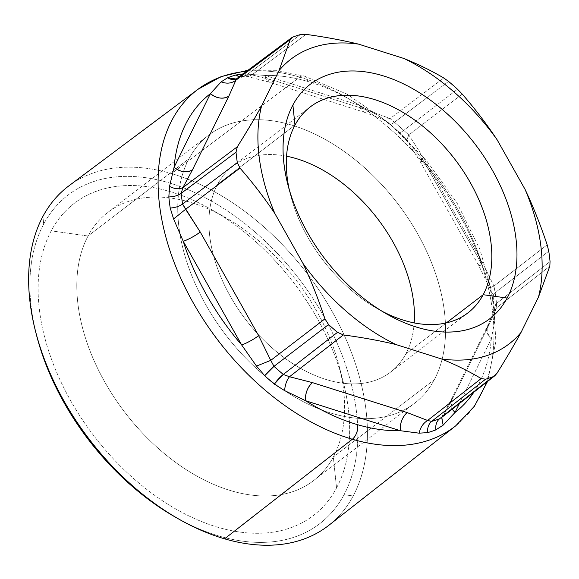 <?xml version="1.0" encoding="UTF-8"?>
<svg xmlns="http://www.w3.org/2000/svg" width="579" height="579" viewBox="0 0 579 579"><rect width="100%" height="100%" fill="white"/><g stroke="black" fill="none" stroke-linecap="round" stroke-linejoin="round"><path stroke-width="0.43" stroke-dasharray="2.9 2.17" d="M197.953 89.318A211.95 135.703 -127.4 0 1 299.741 77.145A211.95 135.703 -127.4 0 1 471.849 239.322A211.95 135.703 -127.4 0 1 455.68 425.862A211.95 135.703 52.6 0 0 471.849 239.322A211.95 135.703 52.6 0 0 299.741 77.145L171.522 173.591A213.781 136.876 52.6 0 0 68.865 185.866A213.781 136.876 -127.4 0 1 171.522 173.591L299.741 77.145A211.95 135.703 52.6 0 0 246.726 71.275M171.522 173.591A213.781 136.876 -127.4 0 1 332.172 311.524A213.781 136.876 -127.4 0 1 353.176 495.979A213.781 136.876 -127.4 0 1 328.807 525.327A213.781 136.876 52.6 0 0 353.176 495.979A213.781 136.876 52.6 0 0 332.172 311.524A213.781 136.876 52.6 0 0 171.522 173.591M299.741 77.145A11.037 6.391 106.3 0 1 304.141 76.023A11.037 6.391 106.3 0 1 307.782 81.458A200.913 128.632 52.6 0 0 265.102 75.458L243.252 73.873L265.102 75.458A200.913 128.632 -127.4 0 1 307.782 81.458A11.037 6.391 -73.7 0 0 304.141 76.023A11.037 6.391 -73.7 0 0 299.741 77.145M423.748 161.208L407.79 140.95L398.757 131.911A206.623 132.287 52.6 0 0 389.16 123.544L379.686 116.422L359.849 105.45A200.913 128.632 52.6 0 0 307.782 81.458A200.913 128.632 -127.4 0 1 359.849 105.45L265.102 75.458L359.849 105.45L379.686 116.422L389.16 123.544A206.623 132.287 -127.4 0 1 398.757 131.911L407.79 140.95L423.748 161.208A200.913 128.632 -127.4 0 1 482.148 264.849A200.913 128.632 52.6 0 0 423.748 161.208L482.148 264.849L423.748 161.208L420.144 161.541A13.795 2.287 150.6 0 0 423.748 161.208M473.861 392.2A200.913 128.632 52.6 0 0 491.354 338.831L494.741 320.607L494.632 310.72A206.623 132.287 52.6 0 0 493.25 299.611L490.695 288.074L482.148 264.849L490.695 288.074L493.25 299.611A206.623 132.287 -127.4 0 1 494.632 310.72L494.741 320.607L491.354 338.831A200.913 128.632 -127.4 0 1 473.861 392.2M459.429 403.52L491.354 338.831L459.429 403.52M443.145 425.16L441.965 416.866L443.659 415.114L453.234 397.274L489.581 323.618L496.644 307.746L496.507 303.425A199.958 128.024 52.6 0 0 495.168 292.677L493.945 286.04L481.837 261.346L423.437 157.705L408.81 134.95L403.722 130.384A199.958 128.024 52.6 0 0 394.444 122.285L390.058 118.594L369.641 110.77L274.902 80.778L251.937 74.872L246.082 75.328L300.479 34.552L246.082 75.328A199.958 128.024 52.6 0 0 238.135 77.97L292.822 37.099L238.135 77.97A199.958 128.024 -127.4 0 1 246.082 75.328L251.937 74.872L305.98 34.371L251.937 74.872L274.902 80.778L369.641 110.77L390.058 118.594L443.789 77.991L390.058 118.594L394.444 122.285L448.551 81.422L394.444 122.285A199.958 128.024 -127.4 0 1 403.722 130.384L457.49 89.224L403.722 130.384L408.81 134.95L462.223 94.073L408.81 134.95L423.437 157.705L481.837 261.346L493.945 286.04L547.169 244.83L493.945 286.04L495.168 292.677L548.762 251.199L495.168 292.677A199.958 128.024 -127.4 0 1 496.507 303.425L550.05 261.556L496.507 303.425L496.644 307.746L549.826 266.174L496.644 307.746L489.581 323.618L453.234 397.274L443.659 415.114L441.249 417.785L443.659 415.114L496.956 373.303L443.659 415.114L441.668 417.452M289.326 42.578L278.977 70.681M261.57 105.964L240.147 142.275M270.74 360.384L256.49 366.08M419.087 433.172C420.34 427.483 423.177 423.242 427.606 420.463M455.007 412.48A13.795 10.104 26.3 0 1 451.048 399.937A13.795 10.104 26.3 0 1 453.234 397.274L451.055 399.937L452.156 409.23M489.581 323.618A13.795 10.104 -153.7 0 0 487.395 326.281A13.795 10.104 -153.7 0 0 491.354 338.831L487.069 332.585L487.402 326.281L489.581 323.618M496.644 307.746L493.865 311.791L494.741 320.607L493.865 311.791L496.644 307.746M496.507 303.425L493.721 308.484L494.632 310.72A13.795 7.397 -5.5 0 1 493.721 308.484A13.795 7.397 -5.5 0 1 496.507 303.425M495.168 292.677A13.795 6.905 171.3 0 0 492.389 297.758A13.795 6.905 171.3 0 0 493.25 299.611L492.389 297.758L495.168 292.677M493.945 286.04C490.015 287.806 488.929 288.48 490.695 288.074L489.841 288.176L490.695 288.074C488.929 288.48 490.015 287.806 493.945 286.04M481.837 261.346L478.544 265.182L482.148 264.849A13.795 2.287 -29.4 0 1 478.544 265.182A13.795 2.287 -29.4 0 1 481.837 261.346M423.437 157.705A13.795 2.287 150.6 0 0 420.144 161.541L423.437 157.705M408.81 134.95L406.603 140.415L407.79 140.95L406.603 140.422L408.81 134.95M389.16 123.544L389.501 124.116A13.795 3.517 129.9 0 1 389.16 123.544C389.66 124.941 391.418 124.521 394.444 122.285A13.795 3.517 129.9 0 1 389.501 124.116L398.982 132.388A13.795 2.873 -47.7 0 0 403.722 130.384C400.711 132.627 399.054 133.134 398.757 131.911A13.795 2.873 -47.7 0 0 398.982 132.388L398.757 131.911M390.058 118.594L382.567 119.194L379.686 116.422L382.567 119.194L390.058 118.594M369.641 110.77L364.097 112.16L359.849 105.45A13.795 7.817 -72.4 0 0 364.097 112.16A13.795 7.817 -72.4 0 0 369.641 110.77M274.902 80.778A13.795 7.817 107.6 0 1 269.358 82.167A13.795 7.817 107.6 0 1 265.102 75.458L269.358 82.167L274.902 80.778M251.937 74.872L248.073 76.681L245.192 73.851L248.073 76.681L251.937 74.872M246.082 75.328L243.506 76.609L239.496 76.681A13.795 10.27 -105.8 0 0 243.506 76.609A13.795 10.27 -105.8 0 0 246.082 75.328M238.135 77.97A13.795 10.415 68.9 0 1 236.601 78.874A13.795 10.415 68.9 0 1 236.225 79.034L238.135 77.97M36.672 335.748A206.942 132.497 -127.4 0 1 43.7 224.095L42.904 216.43L43.7 224.095A206.942 132.497 -127.4 0 1 259.783 236.203A206.942 132.497 -127.4 0 1 344.042 494.698L353.176 495.979L344.042 494.698A206.942 132.497 -127.4 0 1 175.719 517.322M336.537 487.938A196.599 125.867 52.6 0 0 343.209 381.858A196.599 125.867 52.6 0 0 211.118 209.366A196.599 125.867 52.6 0 0 51.205 230.855L88.059 236.008A169.003 108.208 -127.4 0 1 225.528 217.538A169.003 108.208 -127.4 0 1 339.077 365.819A169.003 108.208 -127.4 0 1 333.338 457.005L336.537 487.938L333.338 457.005A169.003 108.208 -127.4 0 1 156.873 447.118A169.003 108.208 -127.4 0 1 88.059 236.008L51.205 230.855A196.599 125.867 52.6 0 0 131.252 476.43A196.599 125.867 52.6 0 0 336.537 487.938A196.599 125.867 -127.4 0 1 131.252 476.43A196.599 125.867 -127.4 0 1 51.205 230.855A196.599 125.867 -127.4 0 1 256.49 242.362A196.599 125.867 -127.4 0 1 336.537 487.938M333.338 457.005A169.003 108.208 52.6 0 0 281.271 262.475A169.003 108.208 52.6 0 0 107.947 212.327A169.003 108.208 52.6 0 0 88.059 236.008L189.029 158.689A169.003 108.208 -127.4 0 1 208.918 135.008A169.003 108.208 -127.4 0 1 382.241 185.15A169.003 108.208 -127.4 0 1 434.308 379.686L333.338 457.005L434.308 379.686A169.003 108.208 -127.4 0 1 414.419 403.368A169.003 108.208 -127.4 0 1 259.653 371.414A169.003 108.208 -127.4 0 1 178.426 194.935A169.003 108.208 -127.4 0 1 189.029 158.689L88.059 236.008A169.003 108.208 52.6 0 0 140.125 430.544A169.003 108.208 52.6 0 0 313.456 480.693A169.003 108.208 52.6 0 0 333.338 457.005M405.778 353.979A129.689 83.029 52.6 0 0 414.202 322.894A129.689 83.029 -127.4 0 1 405.778 353.979L446.402 322.865L405.778 353.979A129.689 83.029 -127.4 0 1 270.364 346.394A129.689 83.029 -127.4 0 1 217.559 184.397L294.972 125.122L217.559 184.397A129.689 83.029 52.6 0 0 257.517 333.678A129.689 83.029 52.6 0 0 390.514 372.152A129.689 83.029 52.6 0 0 405.778 353.979M286.547 156.2A129.689 83.029 52.6 0 0 232.823 166.224A129.689 83.029 52.6 0 0 217.559 184.397A129.689 83.029 -127.4 0 1 286.547 156.2M382.249 311.35A129.689 83.029 -127.4 0 1 289.362 190.064A129.689 83.029 52.6 0 0 290.571 195.094A129.689 83.029 52.6 0 0 377.703 308.875A129.689 83.029 52.6 0 0 382.249 311.35M177.492 518.321A206.942 132.497 52.6 0 0 344.042 494.698A206.942 132.497 52.6 0 0 259.783 236.203A206.942 132.497 52.6 0 0 43.7 224.095A206.942 132.497 52.6 0 0 36.173 333.779M189.029 158.689A169.003 108.208 52.6 0 0 178.426 194.935A169.003 108.208 52.6 0 0 277.558 385.759A169.003 108.208 52.6 0 0 434.308 379.686A169.003 108.208 52.6 0 0 365.501 168.576A169.003 108.208 52.6 0 0 189.029 158.689M248.13 70.225L275.495 70.298L304.141 76.023L346.915 94.116L388.27 122.567L425.71 159.543L456.911 202.708L479.897 249.339L493.199 296.549L495.877 341.487L487.547 381.467M398.982 132.388L407.978 142.253L420.151 161.541L478.544 265.182L489.841 288.176L492.389 297.758L493.771 312.103L487.395 326.281L451.048 399.937L441.241 417.792M364.104 112.152L382.567 119.194L389.501 124.116M236.579 78.896L243.506 76.609L248.073 76.681L269.358 82.167L364.097 112.16M343.209 381.858L339.077 365.819M211.118 209.366L225.528 217.538M107.947 212.327L208.918 135.008M313.456 480.693L414.419 403.368M232.823 166.224L310.235 106.949M390.514 372.152L467.926 312.87M290.571 195.094L287.879 184.665M377.703 308.875L387.069 314.187"/><path stroke-width="0.87" d="M224.565 538.817A213.781 136.876 -127.4 0 1 63.907 400.878A213.781 136.876 -127.4 0 1 42.904 216.43A213.781 136.876 -127.4 0 1 68.858 185.873A213.781 136.876 52.6 0 0 42.904 216.43A213.781 136.876 52.6 0 0 35.645 331.774A213.781 136.876 52.6 0 0 179.287 519.349A213.781 136.876 52.6 0 0 224.565 538.817L352.329 439.237L224.565 538.817A213.781 136.876 52.6 0 0 328.807 525.319A213.781 136.876 -127.4 0 1 224.565 538.817M246.726 71.275A211.95 135.703 52.6 0 0 197.953 89.318A211.95 135.703 52.6 0 0 179.62 275.705A211.95 135.703 52.6 0 0 352.329 439.237A211.95 135.703 52.6 0 0 455.68 425.862A211.95 135.703 -127.4 0 1 352.329 439.237A211.95 135.703 -127.4 0 1 179.62 275.705A211.95 135.703 -127.4 0 1 197.953 89.318L221.308 76.529L248.13 70.225M241.66 344.954L256.49 366.08L264.712 375.735A206.623 132.287 52.6 0 0 274.308 384.101L284.593 390.601L305.56 400.711A200.913 128.632 52.6 0 0 357.627 424.704A11.037 6.391 106.3 0 1 352.329 439.237A11.037 6.391 -73.7 0 0 357.627 424.704A200.913 128.632 52.6 0 0 400.306 430.704L419.087 433.172L427.613 432.629A206.623 132.287 52.6 0 0 435.821 429.893L443.145 425.16L455.007 412.48A200.913 128.632 52.6 0 0 473.861 392.2A200.913 128.632 -127.4 0 1 455.007 412.48L459.429 403.52L455.007 412.48L443.145 425.16L435.821 429.893A206.623 132.287 -127.4 0 1 427.613 432.629L419.087 433.172L400.306 430.704A200.913 128.632 -127.4 0 1 357.627 424.704A200.913 128.632 -127.4 0 1 305.56 400.711L400.306 430.704L305.56 400.711L284.593 390.601L274.308 384.101A206.623 132.287 -127.4 0 1 264.712 375.735L256.49 366.08L241.66 344.954A200.913 128.632 -127.4 0 1 183.261 241.313A200.913 128.632 52.6 0 0 241.66 344.954L183.261 241.313L241.66 344.954C247.371 342.84 253.037 339.75 258.654 335.682L200.254 232.041L182.559 204.047L237.31 162.561L239.988 168.098L185.606 209.294L239.988 168.098C252.82 182.776 264.48 197.982 274.967 213.702L302.947 263.351C311.155 280.815 318.479 299.314 324.935 318.855L270.74 360.384L258.654 335.682A13.795 2.287 -29.4 0 1 241.66 344.954M427.606 420.463L431.644 421.403A199.958 128.024 52.6 0 0 439.591 418.755L493.25 376.661L439.591 418.755A199.958 128.024 -127.4 0 1 431.644 421.403L485.593 379.209A199.183 127.525 52.6 0 0 493.25 376.661L494.828 375.749L496.956 373.303C506.082 358.698 514.116 345.055 521.057 332.389L538.47 297.107L549.826 266.174L550.05 261.556A199.183 127.525 52.6 0 0 548.762 251.199L547.169 244.83C540.663 225.311 533.295 206.826 525.066 189.369L497.086 139.72C486.621 123.993 474.997 108.78 462.223 94.073L457.49 89.224A199.183 127.525 52.6 0 0 448.551 81.422L443.789 77.991C431.312 70.66 418.06 64.168 404.026 58.515L358.64 44.149C342.341 40.197 324.783 36.94 305.98 34.371L300.479 34.552A199.183 127.525 52.6 0 0 292.822 37.099L291.505 37.816L290.202 39.625L235.892 80.22C231.701 83.434 226.787 83.984 221.135 81.863L227.648 77.752L236.225 79.034A13.795 10.415 68.9 0 1 227.648 77.752A206.623 132.287 -127.4 0 1 235.863 75.017A13.795 10.27 -105.8 0 0 239.496 76.681L235.863 75.017L243.252 73.873L235.863 75.017A206.623 132.287 52.6 0 0 227.648 77.752L221.135 81.863L210.401 93.675A200.913 128.632 52.6 0 0 174.062 167.331L169.538 186.416L168.836 196.925A206.623 132.287 52.6 0 0 170.219 208.035L173.591 218.956L183.261 241.313A13.795 2.287 150.6 0 0 200.254 232.041L258.654 335.682L270.74 360.384L324.935 318.855L328.575 324.537A199.183 127.525 52.6 0 0 337.521 332.339L343.361 334.937C362.164 337.427 379.708 340.633 396.007 344.556L441.393 358.922C455.434 364.604 468.693 371.146 481.178 378.557L485.593 379.209L431.644 421.403L427.606 420.463L481.178 378.557L427.606 420.463L407.189 412.61L312.45 382.618L289.493 376.741L343.361 334.937L289.493 376.741L283.29 374.439L337.521 332.339L283.29 374.439A199.958 128.024 -127.4 0 1 274.005 366.341L328.575 324.537L274.005 366.341L270.74 360.384L274.005 366.341L264.712 375.735A13.795 2.873 132.3 0 1 274.005 366.341A199.958 128.024 52.6 0 0 283.29 374.439A13.795 3.517 -50.1 0 0 274.308 384.101L283.29 374.439L289.493 376.741C286.764 380.063 285.129 384.688 284.593 390.601C285.129 384.688 286.764 380.063 289.493 376.741L312.45 382.618C307.463 387.242 305.169 393.279 305.56 400.711A13.795 7.817 107.6 0 1 312.45 382.618L407.189 412.61A13.795 7.817 -72.4 0 0 400.306 430.704C399.915 423.263 402.21 417.235 407.189 412.61L427.606 420.463C423.177 423.242 420.34 427.483 419.087 433.172M240.147 142.275L237.332 146.762L182.906 187.589L192.51 169.763A13.795 10.104 26.3 0 1 174.062 167.331A200.913 128.632 -127.4 0 1 210.401 93.675L174.062 167.331L210.401 93.675L221.135 81.863C226.787 83.984 231.701 83.434 235.892 80.22L236.891 78.628L235.892 80.22L290.202 39.625L289.326 42.578M192.51 169.763L228.857 96.114L235.892 80.22L228.857 96.114C223.147 99.443 216.995 98.625 210.401 93.675A13.795 10.104 -153.7 0 0 228.857 96.114L192.51 169.763L182.906 187.589L237.332 146.762L236.022 152.212A199.183 127.525 52.6 0 0 237.31 162.561L182.559 204.047A199.958 128.024 -127.4 0 1 181.22 193.299L236.022 152.212L181.22 193.299L182.906 187.589C179.374 189.478 174.916 189.087 169.538 186.416L174.062 167.331C180.648 172.281 186.8 173.092 192.51 169.763M278.977 70.681L261.57 105.964A179.352 114.83 52.6 0 0 274.967 213.702C264.48 197.982 252.82 182.776 239.988 168.098L237.31 162.561A199.183 127.525 -127.4 0 1 236.022 152.212L237.332 146.762C246.524 132.207 254.608 118.608 261.57 105.964L278.977 70.681L290.202 39.625L292.822 37.099A199.183 127.525 -127.4 0 1 300.479 34.552L305.98 34.371C324.783 36.94 342.341 40.197 358.64 44.149A179.352 114.83 52.6 0 0 278.977 70.681A179.352 114.83 -127.4 0 1 358.64 44.149L404.026 58.515C418.06 64.168 431.312 70.66 443.789 77.991L448.551 81.422A199.183 127.525 -127.4 0 1 457.49 89.224L462.223 94.073C474.997 108.78 486.621 123.993 497.086 139.72A179.352 114.83 52.6 0 0 404.026 58.515A179.352 114.83 -127.4 0 1 497.086 139.72L525.066 189.369C533.295 206.826 540.663 225.311 547.169 244.83L548.762 251.199A199.183 127.525 -127.4 0 1 550.05 261.556L549.826 266.174L538.47 297.107A179.352 114.83 52.6 0 0 525.066 189.369A179.352 114.83 -127.4 0 1 538.47 297.107L521.057 332.389C514.116 345.055 506.082 358.698 496.956 373.303L493.25 376.661A199.183 127.525 -127.4 0 1 485.593 379.209L481.178 378.557C468.693 371.146 455.434 364.604 441.393 358.922A179.352 114.83 52.6 0 0 521.057 332.389A179.352 114.83 -127.4 0 1 441.393 358.922L396.007 344.556C379.708 340.633 362.164 337.427 343.361 334.937L337.521 332.339A199.183 127.525 -127.4 0 1 328.575 324.537L324.935 318.855C318.479 299.314 311.155 280.815 302.947 263.351A179.352 114.83 52.6 0 0 396.007 344.556A179.352 114.83 -127.4 0 1 302.947 263.351L274.967 213.702A179.352 114.83 -127.4 0 1 261.57 105.964M256.49 366.08L270.74 360.384M431.644 421.403C428.663 423.929 427.316 427.671 427.613 432.629A13.795 10.27 74.2 0 1 431.644 421.403M439.591 418.755A13.795 10.415 -111.1 0 0 435.821 429.893C435.357 424.993 436.617 421.28 439.591 418.755M441.668 417.452L443.145 425.16M441.241 417.785L494.828 375.749M452.156 409.23L455.007 412.48M236.225 79.034L291.505 37.809M168.836 196.925L169.538 186.416C174.916 189.087 179.374 189.478 182.906 187.589L181.22 193.299C177.985 195.608 173.859 196.817 168.836 196.925A13.795 7.397 174.5 0 0 181.22 193.299A199.958 128.024 52.6 0 0 182.559 204.047A13.795 6.905 -8.7 0 1 170.219 208.035A206.623 132.287 -127.4 0 1 168.836 196.925M173.591 218.956L170.219 208.035C175.213 207.695 179.324 206.363 182.559 204.047L185.606 209.294L173.591 218.956L185.606 209.294L200.254 232.041C194.638 236.109 188.971 239.199 183.261 241.313L173.591 218.956M179.287 519.349L175.719 517.322A206.942 132.497 -127.4 0 1 36.672 335.748L35.645 331.774M414.202 322.894A129.689 83.029 52.6 0 0 286.547 156.2A129.689 83.029 -127.4 0 1 414.202 322.894M483.19 294.704L446.402 322.865L483.19 294.704A129.689 83.029 -127.4 0 1 467.926 312.87A129.689 83.029 -127.4 0 1 382.249 311.35A129.689 83.029 52.6 0 0 483.19 294.704A129.689 83.029 52.6 0 0 430.385 132.707A129.689 83.029 52.6 0 0 294.972 125.122A129.689 83.029 -127.4 0 1 310.235 106.949A129.689 83.029 -127.4 0 1 443.232 145.423A129.689 83.029 -127.4 0 1 483.19 294.704L507.139 298.047L483.19 294.704M289.362 190.064A129.689 83.029 -127.4 0 1 294.972 125.122L292.894 105.016A147.623 94.515 -127.4 0 1 447.039 113.65A147.623 94.515 -127.4 0 1 507.139 298.047A147.623 94.515 -127.4 0 1 387.069 314.187A147.623 94.515 -127.4 0 1 287.879 184.665A147.623 94.515 -127.4 0 1 292.894 105.016L294.972 125.122A129.689 83.029 52.6 0 0 289.362 190.064M36.173 333.779A206.942 132.497 52.6 0 0 177.492 518.321M507.139 298.047A147.623 94.515 52.6 0 0 447.039 113.65A147.623 94.515 52.6 0 0 292.894 105.016A147.623 94.515 52.6 0 0 353.002 289.413A147.623 94.515 52.6 0 0 507.139 298.047M68.858 185.873L197.953 89.318M328.807 525.327L455.68 425.862L474.389 406.263L487.547 381.467"/></g></svg>
